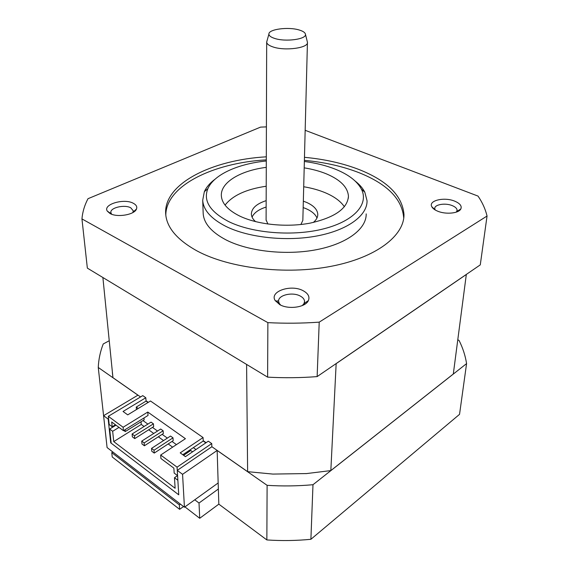<?xml version="1.0" encoding="UTF-8"?>
<svg xmlns="http://www.w3.org/2000/svg" width="569" height="569" viewBox="0 0 569 569"><rect width="100%" height="100%" fill="white"/><g stroke="black" fill="none" stroke-linecap="round" stroke-linejoin="round"><path stroke-width="0.85" d="M275.446 300.994L278.597 300.951M299.436 30.072C288.647 26.558 268.276 29.197 268.902 34.126C268.988 35.776 270.894 37.205 274.614 38.415C285.567 42.156 306.798 39.225 305.446 34.261C305.169 32.611 303.163 31.217 299.436 30.072M307.281 41.594L307.438 42.326C308.661 47.938 285.14 51.189 273.035 46.95C268.981 45.605 266.868 44.012 266.683 42.177L267.017 40.847M355.269 181.148C359.615 184.569 362.802 188.254 364.814 192.194L367.041 200.75C367.467 215.317 348.093 230.004 317.338 235.893C286.641 241.804 248.632 237.7 225.872 226.377C211.035 218.738 203.318 210.025 202.706 200.252L204.342 191.703C206.355 187.194 209.904 183.047 214.982 179.256M203.154 212.884L203.176 213.411C203.787 223.347 211.448 232.202 226.163 239.962C248.738 251.47 286.42 255.63 316.862 249.62C347.353 243.639 366.592 228.71 366.187 213.894M266.292 160.984C237.998 163.787 213.837 174.605 207.856 188.673C203.048 200.736 209.975 211.704 228.624 221.561C252.6 233.418 294.038 236.626 324.302 228.681C354.679 220.8 369.004 203.802 361.415 189.143C357.14 181.155 348.534 174.541 335.589 169.292C326.307 165.593 315.895 162.99 304.358 161.482M266.271 167.357C240.445 170.586 220.53 182.386 221.341 195.736C221.832 203.425 227.984 210.217 239.798 216.099C257.572 224.655 286.684 227.643 310.197 223.112C334.899 217.493 347.645 208.503 348.441 196.127C347.687 187.13 340.312 179.697 326.307 173.83C319.714 171.148 312.345 169.157 304.195 167.855M344.394 206.767C340.639 201.262 334.366 196.632 325.56 192.87C319.053 190.117 311.762 188.076 303.704 186.746M303.334 201.156L306.677 202.45C313.732 205.644 317.431 209.591 317.779 214.3C317.829 217.216 316.336 219.94 313.291 222.479M316.969 217.998C315.475 214.392 311.983 211.348 306.492 208.866L303.17 207.557M266.1 219.947L267.921 224.037M266.306 156.824C212.045 159.861 163.858 183.609 165.664 213.581C166.489 227.358 177.016 239.848 197.244 251.043C229.535 268.348 285.681 275.097 331.073 266.32C376.557 257.593 404.495 235.573 403.969 214.293C402.276 195.743 387.461 180.885 359.516 169.718C343.043 163.31 324.693 159.178 304.465 157.321M403.969 214.293L403.677 217.571C402.006 198.944 387.219 184.022 359.331 172.805C342.894 166.368 324.579 162.222 304.387 160.358M303.241 290.773C308.234 293.54 309.941 296.819 308.37 300.61C305.553 307.324 288.604 309.771 279.784 304.657L275.104 300.453C269.272 291.349 291.271 283.988 303.241 290.773M302.317 305.567L304.074 303.476L304.557 301.392C304.415 299.294 302.993 297.516 300.276 296.058C292.53 291.662 277.935 295.105 278.597 301.271L279.215 303.355L280.673 305.105M133.402 203.325C136.311 204.897 137.335 206.803 136.468 209.051C134.554 214.776 117.164 217.756 110.002 213.496L107.321 211.163C102.527 204.385 124.213 198.019 133.402 203.325M132.833 212.571L133.302 210.864L130.785 207.827C124.675 204.278 110.08 207.649 110.855 212.5L111.616 214.214M454.688 201.149C459.994 203.396 462.042 205.999 460.833 208.958C458.842 213.382 445.804 214.662 437.71 211.191C434.673 209.94 432.703 208.446 431.786 206.711C428.165 200.537 444.225 196.725 454.688 201.149M456.359 212.109L457.106 210.295C456.992 208.467 455.364 206.91 452.22 205.608C445.299 202.685 434.403 204.491 434.752 208.56L435.136 209.933M184.925 506.879L199.719 518.288L199.015 503.032L218.354 489.006L217.152 450.456L267.11 485.329L266.854 539.938C281.612 540.927 296.293 540.714 310.894 539.298L459.539 414.346L466.58 363.598L312.986 484.717L310.894 539.298M199.015 503.032L194.762 499.81M108.587 418.855L108.181 419.097L103.586 415.683L137.933 395.171L98.259 367.474L103.899 418.535M199.719 518.288L218.83 504.155L218.354 489.006M218.83 504.155L266.854 539.938M266.406 126.88L260.552 127.122L88.003 198.695C84.568 205.196 82.548 211.931 81.95 218.916L267.871 322.637L267.615 377.14C284.216 378.051 300.724 377.873 317.132 376.6L480.279 264.87L487.05 216.028C485.4 209.122 482.391 202.479 478.031 196.092L305.169 130.301M267.871 322.637C285.083 323.519 302.203 323.356 319.216 322.146L317.132 376.6M81.95 218.916L87.349 268.12L267.615 377.14M319.216 322.146L487.05 216.028M246.74 364.516L102.875 277.508M336.279 363.555L466.317 274.493L453.308 374.018L330.831 470.591L336.158 363.57M306.072 473.579L272.843 474.077L247.622 471.665L211.846 446.701M206.099 442.682L203.204 440.669M148.296 402.347L146.041 400.775M140.564 396.949L112.954 377.681L102.889 277.572M247.622 471.665L246.597 364.494M112.954 377.681L112.356 372.531M330.831 470.591L305.987 473.643M206.056 442.71L203.204 440.726M148.26 402.375L146.048 400.832M177.066 467.156L160.671 455.036L160.927 458.529L173.865 468.138L174.178 473.088L177.578 475.634L177.066 467.156L211.739 443.571L211.846 446.757L177.265 470.385L182.564 474.318L217.152 450.456M267.11 485.329C282.487 486.296 297.779 486.09 312.986 484.717M466.58 363.598C465.321 355.589 462.803 347.858 459.041 340.411L457.782 339.793M98.259 367.474C98.615 359.38 100.272 351.55 103.224 343.968L109.163 340.774M266.299 159.861C213.133 162.883 165.743 185.85 165.814 215.267M300.894 224.506L302.836 220.395L307.431 42.682M266.143 207.045C258.753 209.428 254.059 212.778 252.067 217.088M255.602 221.661C252.899 219.278 251.484 216.753 251.363 214.1C251.569 208.297 256.505 203.809 266.164 200.644M266.207 186.234C246.334 189.157 232.621 195.452 225.061 205.11M179.626 509.347L179.356 504.909L111.773 452.661L112.228 456.978L179.626 509.347L183.531 506.538M111.773 452.661L112.833 451.992M179.356 504.909L180.43 504.141M103.586 415.683L107.086 447.554L184.434 507.235L218.169 482.96M184.434 507.235L182.564 474.318M108.181 419.097L110.72 442.838L178.744 494.817L177.265 470.385M111.111 442.597L110.72 442.838M160.671 455.036L185.43 438.692L147.769 412.048L123.11 427.255L108.309 416.309L142.769 395.626L145.799 397.738L123.039 411.472L127.733 414.865L150.501 401.003L203.076 437.554L180.202 452.867L185.437 456.651L208.311 441.188L211.739 443.571M182.798 454.745L193.353 447.647L195.985 449.524M125.08 429.68L125.258 431.565L144.149 419.83L143.993 417.959M134.49 435.769L134.739 438.607L153.651 426.65L153.438 423.841L151.041 422.127L132.093 433.998L134.49 435.769L153.438 423.841M144.163 442.924L144.398 445.776L163.331 433.592L163.132 430.769L160.693 429.026L141.731 441.124L144.163 442.924L163.132 430.769M154.021 450.221L154.242 453.08L173.189 440.669L173.012 437.831L170.522 436.053L151.539 448.386L154.021 450.221L173.012 437.831M192.578 451.822L190.743 450.513L183.602 455.328M123.11 427.255L123.445 430.69L148.04 415.448L147.769 412.048M138.224 408.478L136.247 407.07L136.46 409.552M187.585 452.639L186.788 452.063M176.44 444.624L172.009 441.444M167.364 438.102L162.151 434.353M157.535 431.039L152.471 427.397M147.89 424.104L142.968 420.562M115.998 425.164L109.668 429.033L111.175 443.187L178.744 494.817L177.862 480.264L174.47 477.711L177.542 475.599M141.041 421.764L141.261 424.431L113.743 441.594L175.131 488.287L174.47 477.711M203.076 437.554L203.218 441.011L193.353 447.647M148.054 402.496L146.069 401.109L145.799 397.738M205.85 442.853L203.218 441.011M113.743 441.594L112.662 431.288L118.999 427.39M146.069 401.109L136.247 407.07M115.479 424.773L112.193 426.778L111.688 421.963L123.445 430.69M112.193 426.778L109.191 424.538L108.309 416.309M109.668 429.033L112.662 431.288M141.261 424.431L144.092 426.48M148.673 429.794L153.737 433.464M158.346 436.8L163.559 440.577M168.204 443.934L172.627 447.142M182.976 454.631L183.773 455.207M123.793 430.477L125.258 431.565M132.093 433.998L132.357 436.836L134.739 438.607M141.731 441.124L141.965 443.969L144.398 445.776M151.539 448.386L151.767 451.238L154.242 453.08M268.902 34.126L266.676 42.056M202.706 200.252L203.176 213.411M207.856 188.673L204.342 191.703M348.328 198.218L348.441 196.127M317.744 215.238L317.779 214.3M266.1 220.288L266.683 42.177M304.074 303.476L308.37 300.61M133.061 212.145L136.468 209.051M456.793 211.497L460.833 208.958M133.409 212.23L133.381 211.853M456.914 211.903L456.978 211.383M457.042 210.857L457.106 210.295M304.465 304.486L304.5 303.185M304.543 301.869L304.557 301.392M110.991 213.965L110.948 213.531M435.072 209.812L431.786 206.711M111.261 213.731L107.321 211.163M279.215 303.355L275.104 300.453M361.415 189.143L364.814 192.194M305.446 34.261L307.431 42.206"/></g></svg>
